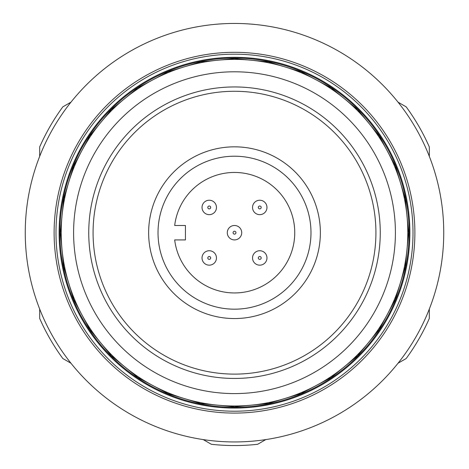 <?xml version="1.0" encoding="UTF-8"?>
<svg xmlns="http://www.w3.org/2000/svg" width="469" height="469" viewBox="0 0 469 469"><rect width="100%" height="100%" fill="white"/><g stroke="black" fill="none" stroke-linecap="round" stroke-linejoin="round"><path stroke-width="0.7" d="M265.776 439.594L257.645 444.29A212.856 212.856 0 0 1 211.355 444.29L203.224 439.594M429.317 309.059L429.317 318.451A212.856 212.856 0 0 1 406.172 358.533L398.04 363.229M398.04 102.16L406.172 106.856A212.856 212.856 0 0 1 429.317 146.944L429.317 156.335M39.683 156.335L39.683 146.944A212.856 212.856 0 0 1 62.828 106.856L70.96 102.16M70.96 363.229L62.828 358.533A212.856 212.856 0 0 1 39.683 318.451L39.683 309.059M234.5 441.945A209.244 209.244 0 0 0 443.744 232.694A209.244 209.244 0 0 0 234.5 23.45A209.244 209.244 0 0 0 25.256 232.694A209.244 209.244 0 0 0 234.5 441.945M234.5 413.083A180.383 180.383 0 0 0 414.883 232.694A180.383 180.383 0 0 0 234.5 52.311A180.383 180.383 0 0 0 54.117 232.694A180.383 180.383 0 0 0 234.5 413.083M234.5 54.187A178.507 178.507 0 0 0 55.993 232.694A178.507 178.507 0 0 0 234.5 411.207A178.507 178.507 0 0 0 413.007 232.694A178.507 178.507 0 0 0 234.5 54.187M234.5 407.309A174.615 174.615 0 0 0 409.115 232.694A174.615 174.615 0 0 0 234.5 58.086A174.615 174.615 0 0 0 59.885 232.694A174.615 174.615 0 0 0 234.5 407.309A174.615 174.615 0 0 1 59.885 232.694A174.615 174.615 0 0 1 234.5 58.086M320.362 232.694A85.862 85.862 0 0 0 234.5 146.832A85.862 85.862 0 0 0 148.638 232.694A85.862 85.862 0 0 0 234.5 318.557A85.862 85.862 0 0 0 320.362 232.694M158.018 232.694A76.482 76.482 0 0 1 234.5 156.212A76.482 76.482 0 0 1 310.982 232.694A76.482 76.482 0 0 1 234.5 309.177A76.482 76.482 0 0 1 158.018 232.694M202.033 207.445A7.217 7.217 0 0 1 209.244 200.228A7.217 7.217 0 0 1 216.461 207.445A7.217 7.217 0 0 1 209.244 214.655A7.217 7.217 0 0 1 202.033 207.445A7.217 7.217 0 0 1 209.244 200.228A7.217 7.217 0 0 1 216.461 207.445M202.033 257.95A7.217 7.217 0 0 1 209.244 250.733A7.217 7.217 0 0 1 216.461 257.95A7.217 7.217 0 0 1 209.244 265.167A7.217 7.217 0 0 1 202.033 257.95A7.217 7.217 0 0 1 209.244 250.733A7.217 7.217 0 0 1 216.461 257.95M252.539 257.95A7.217 7.217 0 0 1 259.756 250.733A7.217 7.217 0 0 1 266.967 257.95A7.217 7.217 0 0 1 259.756 265.167A7.217 7.217 0 0 1 252.539 257.95A7.217 7.217 0 0 1 259.756 250.733A7.217 7.217 0 0 1 266.967 257.95M252.539 207.445A7.217 7.217 0 0 1 259.756 200.228A7.217 7.217 0 0 1 266.967 207.445A7.217 7.217 0 0 1 259.756 214.655A7.217 7.217 0 0 1 252.539 207.445A7.217 7.217 0 0 1 259.756 200.228A7.217 7.217 0 0 1 266.967 207.445M227.283 232.694A7.217 7.217 0 0 1 234.5 225.483A7.217 7.217 0 0 1 241.717 232.694A7.217 7.217 0 0 1 234.5 239.911A7.217 7.217 0 0 1 227.283 232.694A7.217 7.217 0 0 1 234.5 225.483A7.217 7.217 0 0 1 241.717 232.694M73.598 232.694A160.902 160.902 0 0 1 234.5 71.792A160.902 160.902 0 0 1 395.402 232.694A160.902 160.902 0 0 1 234.5 393.597A160.902 160.902 0 0 1 73.598 232.694M88.747 232.694A145.753 145.753 0 0 1 234.5 86.947A145.753 145.753 0 0 1 380.253 232.694A145.753 145.753 0 0 1 234.5 378.448A145.753 145.753 0 0 1 88.747 232.694A145.753 145.753 0 0 1 234.5 86.947A145.753 145.753 0 0 1 380.253 232.694M174.685 225.483L185.437 225.483L185.437 239.911L174.685 239.911A60.249 60.249 0 0 0 266.685 283.628A60.249 60.249 0 0 0 266.685 181.767A60.249 60.249 0 0 0 174.685 225.483M234.5 57.312A175.388 175.388 0 0 0 59.112 232.694A175.388 175.388 0 0 0 234.5 408.083A175.388 175.388 0 0 0 409.888 232.694A175.388 175.388 0 0 0 234.5 57.312M210.687 207.445A1.442 1.442 0 0 0 209.244 205.997A1.442 1.442 0 0 0 207.802 207.445A1.442 1.442 0 0 0 209.244 208.887A1.442 1.442 0 0 0 210.687 207.445M210.687 257.95A1.442 1.442 0 0 0 209.244 256.508A1.442 1.442 0 0 0 207.802 257.95A1.442 1.442 0 0 0 209.244 259.392A1.442 1.442 0 0 0 210.687 257.95M261.198 257.95A1.442 1.442 0 0 0 259.756 256.508A1.442 1.442 0 0 0 258.313 257.95A1.442 1.442 0 0 0 259.756 259.392A1.442 1.442 0 0 0 261.198 257.95M261.198 207.445A1.442 1.442 0 0 0 259.756 205.997A1.442 1.442 0 0 0 258.313 207.445A1.442 1.442 0 0 0 259.756 208.887A1.442 1.442 0 0 0 261.198 207.445M235.942 232.694A1.442 1.442 0 0 0 234.5 231.252A1.442 1.442 0 0 0 233.058 232.694A1.442 1.442 0 0 0 234.5 234.137A1.442 1.442 0 0 0 235.942 232.694M61.205 232.694A173.296 173.296 0 0 1 234.5 59.405A173.296 173.296 0 0 1 407.796 232.694A173.296 173.296 0 0 1 234.5 405.99A173.296 173.296 0 0 1 61.205 232.694M93.079 232.694A141.421 141.421 0 0 1 234.5 91.273A141.421 141.421 0 0 1 375.921 232.694A141.421 141.421 0 0 1 234.5 374.115A141.421 141.421 0 0 1 93.079 232.694M408.64 232.694L405.292 198.721L395.385 166.055L379.292 135.951L357.636 109.564L331.249 87.908L301.139 71.816L268.473 61.902L234.5 58.561L200.533 61.902L167.861 71.81L137.757 87.902L111.37 109.558L89.714 135.946L73.615 166.055L63.708 198.721L60.36 232.694L63.708 266.673L73.621 299.339L89.714 329.449L111.37 355.836L137.757 377.492L167.867 393.579L200.533 403.487L234.506 406.834L268.473 403.487L301.145 393.579L331.249 377.486L357.636 355.83L379.292 329.443L395.385 299.333L405.292 266.668L408.64 232.694"/></g></svg>
